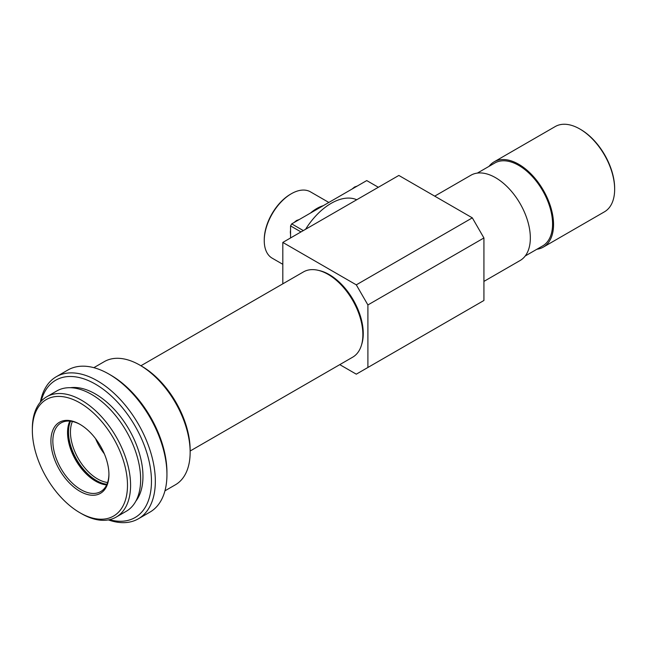 <?xml version="1.0" encoding="UTF-8"?>
<svg xmlns="http://www.w3.org/2000/svg" width="647" height="647" viewBox="0 0 647 647"><rect width="100%" height="100%" fill="white"/><g stroke="black" fill="none" stroke-linecap="round" stroke-linejoin="round"><path stroke-width="0.97" d="M489.043 166.344A49.229 28.419 60 0 1 494.122 161.839L555.231 126.553A49.229 28.419 60 0 1 579.841 128.996L580.618 129.44A48.129 27.789 60 0 1 614.65 188.39L614.65 189.28A49.229 28.419 60 0 1 604.452 211.82L543.351 247.097A49.229 28.419 60 0 1 536.905 249.241M580.618 129.44L579.841 128.996A49.229 28.419 60 0 1 614.65 189.28M494.122 161.839A49.229 28.419 60 0 1 518.732 164.273A49.229 28.419 60 0 1 550.896 207.655A49.229 28.419 60 0 1 543.351 247.097M477.365 173.089L494.801 163.02A47.862 27.635 60 0 1 518.732 165.389A47.862 27.635 60 0 1 549.999 207.566A47.862 27.635 60 0 1 542.663 245.917L525.218 255.986M434.703 196.146L470.919 175.232A49.229 28.419 60 0 1 495.529 177.674A49.229 28.419 60 0 1 527.685 221.048A49.229 28.419 60 0 1 520.139 260.498L483.924 281.405M318.656 270.422A48.129 27.789 60 0 1 329.226 274.579A48.129 27.789 60 0 1 361.576 344.762M140.909 365.757L303.451 271.918A49.229 28.419 60 0 1 328.061 274.36L329.226 275.024A47.587 27.473 60 0 1 362.87 333.302L362.87 334.645A49.229 28.419 60 0 1 352.68 357.184L190.145 451.016M329.226 275.024L328.061 274.36A49.229 28.419 60 0 1 362.87 334.645M93.839 367.674L104.313 361.624A71.105 41.052 60 0 1 139.865 365.143A71.105 41.052 60 0 1 139.865 365.151L141.798 366.267A68.372 39.475 60 0 1 141.806 366.267A68.372 39.475 60 0 1 190.145 449.997L190.145 452.229A71.105 41.052 60 0 1 175.418 484.781L164.945 490.83M141.806 366.267L139.865 365.151A71.105 41.052 60 0 1 190.145 452.229M40.373 402.127A82.04 47.368 60 0 1 56.305 376.716L67.903 370.011A82.04 47.368 60 0 1 108.931 374.079L110.863 375.195A79.306 45.791 60 0 1 166.942 472.326L166.942 474.558A82.04 47.368 60 0 1 149.95 512.117L138.345 518.813A82.04 47.368 60 0 1 108.373 519.905M110.863 375.195L108.931 374.079A82.04 47.368 60 0 1 166.942 474.558M56.305 376.716A82.04 47.368 60 0 1 97.325 380.776A82.04 47.368 60 0 1 150.921 453.078A82.04 47.368 60 0 1 138.345 518.813M41.101 401.302A79.306 45.791 60 0 1 95.392 384.124A79.306 45.791 60 0 1 151.018 472.811A79.306 45.791 60 0 1 109.456 519.687M70.394 387.715A67.272 38.844 60 0 1 95.392 393.95A67.272 38.844 60 0 1 136.938 446.115A67.272 38.844 60 0 1 135.862 501.118M32.35 430.352L32.35 428.565A69.464 40.106 60 0 1 46.738 396.765A69.464 40.106 60 0 1 81.465 400.202A69.464 40.106 60 0 1 126.844 461.416A69.464 40.106 60 0 1 116.201 517.074A69.464 40.106 60 0 1 81.465 513.637L79.921 512.747A67.272 38.844 60 0 1 32.35 430.352A67.272 38.844 60 0 1 79.921 402.887A67.272 38.844 60 0 1 127.491 485.274A67.272 38.844 60 0 1 79.921 512.747L81.465 513.637M46.738 396.765L56.79 390.958A69.464 40.106 60 0 1 91.526 394.395A69.464 40.106 60 0 1 136.905 455.609A69.464 40.106 60 0 1 126.254 511.276L116.201 517.074M79.921 491.308A41.02 23.68 60 0 1 50.911 441.068A41.02 23.68 60 0 1 79.921 424.319L79.921 424.319A41.02 23.68 60 0 1 108.931 474.558A41.02 23.68 60 0 1 79.921 491.308M108.922 473.992A39.653 22.896 60 0 1 100.714 491.599A39.653 22.896 60 0 1 80.891 489.633A39.653 22.896 60 0 1 54.979 454.687A39.653 22.896 60 0 1 61.061 422.912A39.653 22.896 60 0 1 80.406 424.602M106.65 484.91A39.653 22.896 60 0 1 95.586 481.15L95.586 481.15A39.653 22.896 60 0 1 67.547 432.584A39.653 22.896 60 0 1 69.819 421.116M96.063 481.417A41.02 23.68 60 0 1 67.547 432.034M106.933 484.279A39.653 22.896 60 0 1 96.549 480.592A39.653 22.896 60 0 1 70.507 421.181M107.612 482.492A38.286 22.103 60 0 1 97.519 478.917A38.286 22.103 60 0 1 72.399 421.496M104.337 453.822A38.286 22.103 60 0 1 95.586 438.666M305.578 229.281A54.696 31.582 -60 0 1 356.74 199.745M310.423 213.089A38.286 22.103 -60 0 1 323.274 205.673M291.32 193.752L290.552 194.197A37.194 21.472 -60 0 0 264.251 239.746L264.251 240.644A38.286 22.103 -60 0 1 291.32 193.752A38.286 22.103 -60 0 1 310.463 191.852L328.838 202.454M340.823 208.932L282.812 242.423L356.295 284.85L472.326 217.861L398.843 175.442L340.823 208.932M282.812 283.831L282.812 242.423M472.326 217.861L483.924 237.959L367.9 304.947L367.9 367.472L356.295 374.168L339.772 364.633M367.9 304.947L356.295 284.85M483.924 237.959L483.924 300.483L367.9 367.472M282.812 264.308L272.177 258.169A38.286 22.103 -60 0 1 264.251 240.644M290.552 237.959L290.552 225.9L291.708 223.894L366.736 180.578L378.341 187.274L303.314 230.591L291.708 223.894M300.992 231.933L290.552 225.9M298.728 219.843A9.576 5.524 120 0 0 297.127 220.546A9.576 5.524 120 0 0 295.517 221.695M290.552 230.3A9.576 5.524 120 0 0 290.552 234.012M356.74 186.344A9.576 5.524 120 0 0 355.138 187.048A9.576 5.524 120 0 0 353.529 188.196M290.552 234.562L290.552 228.553M294.005 222.568L296.577 220.49L299.213 219.559M352.017 189.07L354.588 186.999L357.225 186.069"/></g></svg>
